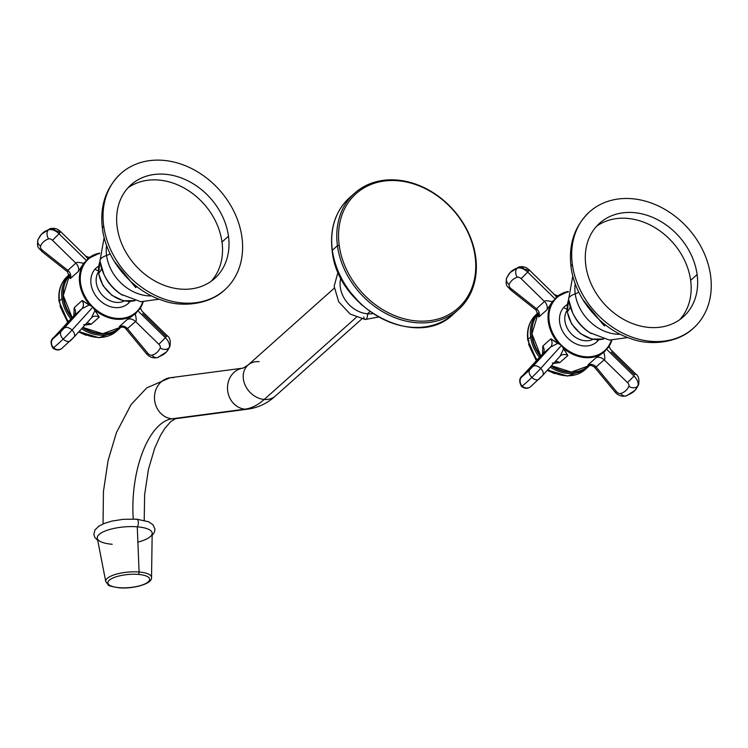 <?xml version="1.0" encoding="UTF-8"?>
<svg xmlns="http://www.w3.org/2000/svg" width="748" height="748" viewBox="0 0 748 748"><rect width="100%" height="100%" fill="white"/><g stroke="black" fill="none" stroke-linecap="round" stroke-linejoin="round"><path stroke-width="1.12" d="M356.329 317.33L264.24 399.451A20.654 16.559 -131.7 0 1 245.363 385.631A20.654 16.559 -131.7 0 1 247.934 365.155A20.654 16.559 48.3 0 0 245.363 385.631A20.654 16.559 48.3 0 0 264.24 399.451L356.329 317.33M361.752 319.003L275.432 395.982A20.654 16.559 -131.7 0 1 264.24 399.451A119.783 54.754 94.7 0 1 245.073 409.147A20.654 18.279 -97.5 0 1 227.523 389.035A20.654 18.279 -97.5 0 1 243.119 368.11A20.654 18.279 82.5 0 0 227.523 389.035A20.654 18.279 82.5 0 0 245.073 409.147A119.783 54.754 -85.3 0 0 264.24 399.451A20.654 16.559 48.3 0 0 275.432 395.982C267.653 403.107 258.686 407.464 248.523 409.053A20.654 18.279 -97.5 0 1 245.073 409.147L172.04 418.786A20.654 18.279 -97.5 0 1 154.499 398.675A20.654 18.279 -97.5 0 1 170.086 377.759A20.654 18.279 82.5 0 0 154.499 398.675A20.654 18.279 82.5 0 0 172.04 418.786L245.073 409.147A20.654 18.279 82.5 0 0 248.523 409.053L175.5 418.702A20.654 18.279 -97.5 0 1 172.04 418.786A78.475 35.876 -85.3 0 0 133.256 518.99A78.475 35.876 94.7 0 1 172.04 418.786A20.654 18.279 82.5 0 0 175.5 418.702L170.694 421.648L164.878 428.342L160.483 435.439L154.743 448.052L148.459 469.267L144.626 494.709L144.214 520.327M259.126 361.677A20.654 16.559 48.3 0 0 247.934 365.155L243.119 368.11L170.086 377.759A20.654 18.279 82.5 0 1 173.545 377.675M369.886 311.636L367.474 313.795A26.9 21.561 -131.7 0 1 340.873 277.882A26.9 21.561 48.3 0 0 367.474 313.795A4.161 1.907 94.7 0 1 365.258 319.508A4.161 1.907 -85.3 0 0 367.474 313.795L369.886 311.636M372.728 313.608A26.9 21.561 -131.7 0 1 367.474 313.795A26.9 21.561 48.3 0 0 372.728 313.608M363.743 317.012A4.161 1.907 -85.3 0 0 365.258 319.508L350.167 314.048L338.694 301.781L334.15 286.26L338.068 271.907M475.102 256.405A76.661 61.467 48.3 0 0 397.674 180.726A76.661 61.467 48.3 0 0 339.199 245.279A76.661 61.467 48.3 0 0 416.627 320.957A76.661 61.467 48.3 0 0 475.102 256.405A76.661 61.467 48.3 0 0 397.674 180.726A76.661 61.467 48.3 0 0 339.199 245.279L337.432 245.709L332.364 250.234A77.979 62.523 -131.7 0 1 349.587 197.687A77.979 62.523 48.3 0 0 332.364 250.234A1.982 0.767 172.3 0 0 332.159 250.645A1.982 0.767 -7.7 0 1 332.364 250.234L337.432 245.709A77.979 62.523 48.3 0 0 386.146 313.646A77.979 62.523 48.3 0 0 458.459 309.569A77.979 62.523 48.3 0 0 475.691 257.022A77.979 62.523 48.3 0 0 426.977 189.085A77.979 62.523 48.3 0 0 354.655 193.171A77.979 62.523 48.3 0 0 337.432 245.709A77.979 62.523 -131.7 0 1 396.917 180.044A77.979 62.523 -131.7 0 1 475.691 257.022L475.102 256.405L475.691 257.022A77.979 62.523 -131.7 0 1 416.206 322.687A77.979 62.523 -131.7 0 1 337.432 245.709L339.199 245.279A76.661 61.467 48.3 0 0 416.627 320.957A76.661 61.467 48.3 0 0 475.102 256.405M354.655 193.171L349.587 197.687C335.394 211.02 329.588 228.673 332.159 250.645C337.142 308.55 416.935 350.765 453.391 314.095A77.979 62.523 -131.7 0 1 381.078 318.171A77.979 62.523 -131.7 0 1 332.364 250.234A77.979 62.523 48.3 0 0 381.078 318.171A77.979 62.523 48.3 0 0 453.391 314.095L458.459 309.569M119.241 587.676A20.963 6.573 174.9 0 0 147.356 582.561A20.963 6.573 174.9 0 0 138.315 574.408A20.963 6.573 174.9 0 0 110.199 579.522A20.963 6.573 174.9 0 0 119.241 587.676A2.048 0.935 94.7 0 1 118.895 587.778A2.048 0.935 -85.3 0 0 119.241 587.676A20.963 6.573 174.9 0 0 147.356 582.561A20.963 6.573 174.9 0 0 138.315 574.408A20.963 6.573 174.9 0 0 110.199 579.522A20.963 6.573 174.9 0 0 119.241 587.676M137.884 542.094A27.554 8.639 174.9 0 0 152.181 533.221A27.554 8.639 174.9 0 0 137.267 526.816A4.161 1.907 -85.3 0 0 138.352 522.226A4.161 1.907 -85.3 0 0 136.781 519.187A4.161 1.907 94.7 0 1 138.352 522.226A4.161 1.907 94.7 0 1 137.267 526.816L139.091 572.014A23.001 7.209 174.9 0 0 116.09 574.24A23.001 7.209 174.9 0 0 105.749 581.57A23.001 7.209 -5.1 0 1 116.09 574.24A23.001 7.209 -5.1 0 1 139.091 572.014L137.267 526.816A27.554 8.639 -5.1 0 1 152.181 533.371L151.535 577.493A23.001 7.209 174.9 0 0 139.091 572.014A2.048 0.935 94.7 0 1 138.315 574.408A2.048 0.935 -85.3 0 0 139.091 572.014A23.001 7.209 -5.1 0 1 151.535 577.493C152.545 583.749 133.481 589.144 118.895 587.778C111.489 586.563 107.936 585.609 108.236 584.927L105.749 581.57L97.315 538.261A27.554 8.639 -5.1 0 1 109.704 529.481A27.554 8.639 -5.1 0 1 137.267 526.816A27.554 8.639 174.9 0 0 100.288 533.539A27.554 8.639 174.9 0 0 112.181 544.264M97.726 540.374L94.874 537.522L93.846 534.493L94.949 529.977L98.867 526.143L104.355 523.394L112.013 521.076L123.261 519.308L136.781 519.187A4.161 1.907 -85.3 0 0 136.089 519.402M120.924 173.461C105.87 187.776 99.699 206.139 102.411 228.561A12.37 4.759 -7.7 0 1 103.701 226.008A77.979 62.523 48.3 0 0 152.414 293.945A77.979 62.523 48.3 0 0 224.727 289.869A77.979 62.523 48.3 0 0 241.95 237.322A77.979 62.523 48.3 0 0 163.186 160.343A77.979 62.523 48.3 0 0 103.701 226.008A77.979 62.523 48.3 0 0 182.465 302.987A77.979 62.523 48.3 0 0 241.95 237.322A77.979 62.523 48.3 0 0 193.246 169.385A77.979 62.523 48.3 0 0 120.924 173.461A77.979 62.523 48.3 0 0 103.701 226.008A12.37 4.759 172.3 0 0 102.411 228.561C106.272 260.08 131.985 290.729 162.587 300.434C179.501 307.082 208.29 305.67 224.727 289.869M221.997 242.006A62.785 50.34 48.3 0 0 185.083 188.58A62.785 50.34 48.3 0 0 127.955 187.87A62.785 50.34 -131.7 0 1 185.083 188.58A62.785 50.34 -131.7 0 1 221.997 242.006A62.785 50.34 -131.7 0 1 211.217 281.239A62.785 50.34 48.3 0 0 221.997 242.006L228.477 236.218L221.997 242.006M117.174 227.112A62.785 50.34 48.3 0 0 156.388 281.809A62.785 50.34 48.3 0 0 214.611 278.518A62.785 50.34 48.3 0 0 228.477 236.218A62.785 50.34 -131.7 0 1 180.586 289.083A62.785 50.34 -131.7 0 1 117.174 227.112A62.785 50.34 -131.7 0 1 165.065 174.247A62.785 50.34 -131.7 0 1 228.477 236.218A62.785 50.34 48.3 0 0 189.263 181.521A62.785 50.34 48.3 0 0 131.04 184.803A62.785 50.34 48.3 0 0 117.174 227.112M106.571 245.353A40.878 32.772 48.3 0 0 106.571 255.47A11.332 4.366 172.3 0 0 110.134 253.778A11.332 4.366 -7.7 0 1 106.571 255.47A13.483 5.189 172.3 0 0 99.952 261.024A13.483 5.189 172.3 0 0 100.073 261.491A40.616 32.566 48.3 0 0 103.953 274.366A40.616 32.566 48.3 0 0 122.55 295.217A40.616 32.566 -131.7 0 1 103.953 274.366L99.952 261.024A13.483 5.189 -7.7 0 1 106.571 255.47A40.878 32.772 48.3 0 0 151.666 295.928A40.878 32.772 48.3 0 1 106.571 255.47A40.878 32.772 48.3 0 1 106.571 245.353M99.998 261.398A28.396 22.767 48.3 0 0 98.764 273.198A41.308 15.904 172.3 0 0 101.569 268.27A41.308 15.904 -7.7 0 1 98.764 273.198A28.396 22.767 48.3 0 0 134.986 300.621A28.396 22.767 48.3 0 1 98.764 273.198A2.048 0.785 172.3 0 0 98.614 273.553A2.048 0.785 -7.7 0 1 98.764 273.198A28.396 22.767 48.3 0 1 99.998 261.398M114.201 261.239L135.734 287.587L136.847 286.596L135.734 287.587L115.052 262.894M104.711 275.947A35.717 28.639 -131.7 0 0 121.064 294.282A35.717 28.639 -131.7 0 1 104.711 275.947L103.953 274.366M69.312 276.255L70.256 278.611L78.288 271.505L83.654 263.399L86.703 260.828A35.689 28.611 48.3 0 1 99.624 253.563A35.689 28.611 48.3 0 0 86.703 260.828A35.689 28.611 48.3 0 0 92.948 306.989A35.689 28.611 48.3 0 0 137.679 310.644A35.689 28.611 48.3 0 0 142.718 301.893A35.689 28.611 48.3 0 1 137.679 310.644L139.334 309.579A36.343 29.144 48.3 0 0 143.167 301.921A36.343 29.144 -131.7 0 1 139.334 309.579L137.679 310.644L165.373 337.713L137.679 310.644L135.061 314.02L127.328 319.433L119.315 326.605L119.25 327.792M95.127 269.056A23.889 19.158 -131.7 0 1 98.661 266.166A23.889 19.158 48.3 0 0 95.127 269.056A3.964 2.366 -137.8 0 0 98.381 270.664A3.964 2.366 42.2 0 1 95.127 269.056A23.889 19.158 48.3 0 0 99.306 299.957A23.889 19.158 48.3 0 0 129.254 302.407A23.889 19.158 -131.7 0 1 99.306 299.957A23.889 19.158 -131.7 0 1 95.127 269.056M130.096 301.407A23.889 19.158 -131.7 0 1 129.254 302.407A23.889 19.158 48.3 0 0 130.096 301.407M87.572 258.995L86.703 260.828L84.468 262.417A36.343 29.144 48.3 0 0 90.293 305.558A36.343 29.144 -131.7 0 1 84.468 262.417L83.654 263.399C78.867 262.193 76.249 262.09 75.81 263.109L52.5 240.323A3.768 2.244 -137.8 0 0 48.657 238.893A35.025 20.86 -137.8 0 0 40.532 246.139A3.768 2.244 -137.8 0 0 42.374 250.215L67.844 270.383L75.81 263.109L52.5 240.323L59.008 233.759L86.703 260.828L87.572 258.995A36.343 29.144 -131.7 0 1 99.643 253.123A36.343 29.144 48.3 0 0 87.703 258.873A36.343 29.144 48.3 0 0 87.572 258.995L87.871 258.565A4.582 2.104 176.6 0 0 87.984 258.621M124.346 300.967A19.925 15.979 -131.7 0 1 102.037 294.787A19.925 15.979 -131.7 0 1 98.446 271.926A19.925 15.979 -131.7 0 0 102.037 294.787A19.925 15.979 -131.7 0 0 124.346 300.967M90.293 305.558L82.205 300.481L74.174 307.727L73.856 315.88L74.174 307.727L82.205 300.481L89.106 305.034A4.582 1.767 99.1 0 1 89.068 304.904A4.582 1.767 -80.9 0 0 89.106 305.034L81.971 308.653L61.158 331.364A35.025 1.786 134.3 0 1 53.033 338.61L73.949 315.796L81.971 308.653A7.929 6.358 48.3 0 0 82.205 300.481A7.929 6.358 -131.7 0 1 81.971 308.653L73.949 315.796A7.686 6.657 28.9 0 0 74.174 307.727A7.686 6.657 -151.1 0 1 73.949 315.796L53.033 338.61A35.025 1.786 -45.7 0 0 61.158 331.364L81.971 308.653L89.236 304.988L92.948 306.989L90.293 305.558M83.683 324.716L91.097 324.277L99.25 317.133L94.416 309.579A36.343 29.144 48.3 0 0 136.089 313.122A36.343 29.144 48.3 0 0 136.22 313.001L137.679 310.644A35.689 28.611 48.3 0 1 92.948 306.989L94.949 310.542L91.406 317.881L94.949 310.542L99.25 317.133L91.097 324.277L84.926 325.053M82.794 327.409L102.682 333.73L120.026 327.456A36.343 29.144 -131.7 0 1 82.878 327.315A36.343 29.144 48.3 0 0 120.026 327.456L120.26 327.241M72.285 317.573A36.343 29.144 -131.7 0 1 69.358 275.535A36.343 29.144 48.3 0 0 72.285 317.573M120.017 327.325L119.315 326.605A7.686 6.779 -114.4 0 1 127.422 328.624A7.686 6.779 65.6 0 0 119.315 326.605L127.328 319.433A7.929 6.358 -131.7 0 1 135.547 321.49A7.929 6.358 48.3 0 0 127.328 319.433L135.061 314.02A4.582 1.823 178.8 0 0 135.266 314.02A4.582 1.823 -1.2 0 1 135.061 314.02L135.266 314.02C136.426 318.844 136.529 321.331 135.547 321.49L127.422 328.624L125.851 328.839L127.422 328.624L135.547 321.49L158.866 344.276A3.768 2.244 42.2 0 1 160.222 347.923A35.025 20.86 42.2 0 1 152.096 355.169A3.768 2.244 42.2 0 1 147.814 353.262L127.422 328.624L147.814 353.262A3.768 2.244 -137.8 0 0 152.096 355.169A35.025 20.86 -137.8 0 0 160.222 347.923A3.768 2.244 -137.8 0 0 158.866 344.276L135.547 321.49C136.529 321.331 136.426 318.844 135.266 314.02L136.22 313.001A36.343 29.144 -131.7 0 1 94.416 309.579L92.948 306.989L72.032 330.074L92.948 306.989A35.689 28.611 48.3 0 1 86.703 260.828L59.008 233.759L52.5 240.323A3.768 2.244 -137.8 0 0 48.657 238.893A6.61 5.03 -108.2 0 1 48.433 229.823A10.379 6.18 42.2 0 1 59.008 233.759L60.682 231.665L59.625 232.45A3.768 2.244 -137.8 0 0 55.782 231.02A6.61 5.03 71.8 0 0 50.153 228.682A6.61 5.03 71.8 0 0 48.433 229.823A6.61 5.03 71.8 0 0 48.657 238.893A35.025 20.86 -137.8 0 0 40.532 246.139A6.61 5.208 -156.6 0 1 38.026 239.575A6.61 5.208 23.4 0 0 40.532 246.139A3.768 2.244 -137.8 0 0 42.374 250.215A6.61 0.589 128.4 0 0 41.841 251.468A6.61 0.589 -51.6 0 1 42.374 250.215L67.844 270.383L67.47 271.767L67.844 270.383A7.574 6.872 -150 0 1 70.256 278.611L69.003 276.807M142.681 313.618L165.991 336.404L167.047 335.618L165.373 337.713L167.047 335.618C169.983 337.554 170.909 341.219 169.843 346.614A6.61 5.208 -156.6 0 1 169.104 347.755A10.379 6.18 -137.8 0 0 165.373 337.713L158.866 344.276L165.373 337.713A10.379 6.18 42.2 0 1 169.104 347.755A6.61 5.208 23.4 0 0 169.843 346.614L166.421 351.953A41.636 24.787 -137.8 0 0 169.104 347.755A6.61 5.208 -156.6 0 1 160.222 347.923A6.61 5.208 23.4 0 0 169.104 347.755A41.636 24.787 42.2 0 1 166.421 351.953L157.725 357.516A6.61 5.03 -108.2 0 1 152.096 355.169A6.61 5.03 71.8 0 0 157.725 357.516A6.61 5.03 71.8 0 0 159.446 356.375A41.636 24.787 -137.8 0 0 166.421 351.953M121.428 326.203L119.886 327.39C123.093 326.857 125.075 327.334 125.842 328.83L146.281 353.533A6.61 1.253 -39.6 0 0 147.814 353.262A6.61 1.253 140.4 0 1 146.281 353.533C149.404 357.207 153.218 358.526 157.725 357.516M128.422 301.416A3.964 2.366 -137.8 0 0 129.254 302.407A3.964 2.366 42.2 0 1 128.422 301.416M73.8 337.311L70.602 340.592A6.61 4.095 -133.3 0 1 70.415 340.779A6.61 4.095 -133.3 0 1 63.206 339.087A10.379 0.533 -45.7 0 0 72.032 330.074A6.61 3.936 42.2 0 1 73.977 337.133A6.61 3.936 -137.8 0 0 72.032 330.074A6.61 3.936 -137.8 0 0 64.365 328.091A6.61 3.936 42.2 0 1 72.032 330.074A10.379 0.533 134.3 0 1 63.206 339.087A6.61 4.095 46.7 0 0 70.415 340.779A6.61 4.095 46.7 0 0 70.602 340.592L73.8 337.311A6.61 3.936 -137.8 0 0 73.977 337.133A6.61 3.936 42.2 0 1 73.8 337.311M53.547 347.708A41.636 2.122 -45.7 0 0 63.206 339.087A6.61 4.095 -133.3 0 1 61.158 331.364A6.61 4.095 46.7 0 0 63.206 339.087A41.636 2.122 134.3 0 1 53.547 347.708A6.61 6.143 51.7 0 0 61.85 348.409A6.61 6.143 -128.3 0 1 53.547 347.708A6.61 6.143 -128.3 0 1 53.033 338.61A6.61 6.143 51.7 0 0 53.547 347.708A10.379 0.533 134.3 0 1 52.902 348.082A10.379 0.533 -45.7 0 0 53.547 347.708M91.939 317.367L91.798 317.498A7.929 6.358 -131.7 0 1 99.25 317.133A7.929 6.358 48.3 0 0 91.798 317.498L73.977 337.133L61.85 348.409A6.61 6.143 51.7 0 0 62.477 347.829M86.572 323.239A7.574 6.461 -106.4 0 1 91.097 324.277A7.574 6.461 73.6 0 0 86.572 323.239M53.893 337.395A6.61 2.955 42.9 0 1 54.006 337.255A6.61 2.955 42.9 0 1 54.127 337.142A6.61 2.955 -137.1 0 0 54.006 337.255C50.527 339.583 50.153 343.192 52.902 348.082C56.091 350.438 59.073 350.55 61.85 348.409M89.433 257.471L85.983 256.386L60.682 231.665L59.008 233.759A10.379 6.18 -137.8 0 0 48.433 229.823A41.636 24.787 -137.8 0 0 41.458 234.236A41.636 24.787 42.2 0 1 48.433 229.823A6.61 5.03 -108.2 0 1 50.153 228.682L41.458 234.236A41.636 24.787 -137.8 0 0 38.774 238.434A6.61 5.208 23.4 0 0 38.026 239.575C36.297 248.85 39.448 247.887 41.841 251.468L67.47 271.758L69.237 276.564L70.536 274.581M87.871 258.565L85.076 255.601L87.871 258.565M78.288 271.505L70.256 278.611A7.574 6.872 30 0 0 67.844 270.383L75.81 263.109A7.929 6.358 -131.7 0 1 78.288 271.505A7.929 6.358 48.3 0 0 75.81 263.109C76.249 262.09 78.867 262.193 83.654 263.399L78.288 271.505M61.991 298.704A36.839 29.537 48.3 0 0 70.92 319.041A36.839 29.537 -131.7 0 1 61.991 298.704L59.457 300.967L61.991 298.704L63.318 298.377A35.848 28.742 48.3 0 0 71.883 318.012A35.848 28.742 48.3 0 1 63.318 298.377L61.991 298.704A36.839 29.537 -131.7 0 1 69.265 274.694A36.839 29.537 48.3 0 0 61.991 298.704M81.56 328.765A36.839 29.537 48.3 0 0 119.175 328.877A36.839 29.537 48.3 0 0 120.989 327.072A36.839 29.537 -131.7 0 1 119.175 328.877A36.839 29.537 -131.7 0 1 81.56 328.765M78.923 331.682L98.923 337.713L116.641 331.13A36.839 29.537 -131.7 0 1 79.335 331.224A36.839 29.537 48.3 0 0 116.641 331.13L120.989 327.072M68.592 321.546A36.839 29.537 -131.7 0 1 59.457 300.967A36.839 29.537 -131.7 0 1 67.6 276.143A36.839 29.537 48.3 0 0 59.457 300.967A36.839 29.537 48.3 0 0 68.592 321.546M82.504 327.727A35.848 28.742 48.3 0 0 107.834 333.281A35.848 28.742 48.3 0 1 82.504 327.727M64.459 284.642A35.848 28.742 48.3 0 0 63.318 298.377A35.848 28.742 48.3 0 1 64.459 284.642M69.255 274.656L67.6 276.143C60.691 282.66 57.867 291.168 59.111 301.65A3.301 1.272 -7.7 0 1 59.457 300.967A3.301 1.272 172.3 0 0 59.111 301.65L68.143 322.033M589.574 211.815C574.52 226.13 568.349 244.493 571.051 266.914A12.37 4.759 -7.7 0 1 572.351 264.362A77.979 62.523 48.3 0 0 621.055 332.299A77.979 62.523 48.3 0 0 693.377 328.222A77.979 62.523 48.3 0 0 710.6 275.675A77.979 62.523 48.3 0 0 631.836 198.697A77.979 62.523 48.3 0 0 572.351 264.362A77.979 62.523 48.3 0 0 651.115 341.34A77.979 62.523 48.3 0 0 710.6 275.675A77.979 62.523 48.3 0 0 661.887 207.738A77.979 62.523 48.3 0 0 589.574 211.815A77.979 62.523 48.3 0 0 572.351 264.362A12.37 4.759 172.3 0 0 571.051 266.914C574.922 298.443 600.635 329.083 631.228 338.788C648.151 345.436 676.94 344.024 693.377 328.222M690.638 280.36A62.785 50.34 48.3 0 0 653.733 226.934A62.785 50.34 48.3 0 0 596.605 226.233A62.785 50.34 -131.7 0 1 653.733 226.934A62.785 50.34 -131.7 0 1 690.638 280.36A62.785 50.34 -131.7 0 1 679.857 319.592A62.785 50.34 48.3 0 0 690.638 280.36L697.127 274.572L690.638 280.36M585.824 265.465A62.785 50.34 48.3 0 0 625.038 320.163A62.785 50.34 48.3 0 0 683.261 316.881A62.785 50.34 48.3 0 0 697.127 274.572A62.785 50.34 -131.7 0 1 649.236 327.446A62.785 50.34 -131.7 0 1 585.824 265.465A62.785 50.34 -131.7 0 1 633.715 212.6A62.785 50.34 -131.7 0 1 697.127 274.572A62.785 50.34 48.3 0 0 657.913 219.875A62.785 50.34 48.3 0 0 599.69 223.166A62.785 50.34 48.3 0 0 585.824 265.465M575.221 283.707A40.878 32.772 48.3 0 0 575.221 293.824A11.332 4.366 172.3 0 0 578.784 292.131A11.332 4.366 -7.7 0 1 575.221 293.824A13.483 5.189 172.3 0 0 568.602 299.378A13.483 5.189 172.3 0 0 568.723 299.845A40.616 32.566 48.3 0 0 572.603 312.72A40.616 32.566 48.3 0 0 591.201 333.571A40.616 32.566 -131.7 0 1 572.603 312.72L568.602 299.378A13.483 5.189 -7.7 0 1 575.221 293.824A40.878 32.772 48.3 0 0 620.316 334.281A40.878 32.772 48.3 0 1 575.221 293.824A40.878 32.772 48.3 0 1 575.221 283.707M568.648 299.752A28.396 22.767 48.3 0 0 567.414 311.561A41.308 15.904 172.3 0 0 570.219 306.624A41.308 15.904 -7.7 0 1 567.414 311.561A28.396 22.767 48.3 0 0 603.636 338.975A28.396 22.767 48.3 0 1 567.414 311.561A2.048 0.785 172.3 0 0 567.265 311.916A2.048 0.785 -7.7 0 1 567.414 311.561A28.396 22.767 48.3 0 1 568.648 299.752M582.851 299.593L604.384 325.941L605.497 324.95L604.384 325.941L583.702 301.248M573.361 314.31A35.717 28.639 -131.7 0 0 589.705 332.645A35.717 28.639 -131.7 0 1 573.361 314.31L572.603 312.72M592.996 339.321A19.925 15.979 -131.7 0 1 570.687 333.15A19.925 15.979 -131.7 0 1 567.096 310.28A19.925 15.979 -131.7 0 0 570.687 333.15A19.925 15.979 -131.7 0 0 592.996 339.321M537.962 314.609L538.906 316.965L546.938 309.859L552.305 301.762C547.499 300.546 544.881 300.444 544.46 301.463L521.141 278.677A3.768 2.244 -137.8 0 0 517.307 277.246A35.025 20.86 -137.8 0 0 509.182 284.492A3.768 2.244 -137.8 0 0 511.024 288.578L536.494 308.737L544.46 301.463L521.141 278.677L527.658 272.113L555.353 299.181A35.689 28.611 48.3 0 1 568.274 291.916A35.689 28.611 48.3 0 0 555.353 299.181A35.689 28.611 48.3 0 0 561.589 345.342A35.689 28.611 48.3 0 0 606.329 348.998A35.689 28.611 48.3 0 0 611.368 340.247A35.689 28.611 48.3 0 1 606.329 348.998L607.984 347.932A36.343 29.144 48.3 0 0 611.808 340.275A36.343 29.144 -131.7 0 1 607.984 347.932L606.329 348.998L634.024 376.066L606.329 348.998L603.87 352.243L595.978 357.787L587.965 364.959L587.984 366.109M597.904 340.77A23.889 19.158 -131.7 0 1 567.956 338.32A23.889 19.158 -131.7 0 1 563.777 307.419A23.889 19.158 -131.7 0 1 567.311 304.52A23.889 19.158 48.3 0 0 563.777 307.419A23.889 19.158 48.3 0 0 567.956 338.32A23.889 19.158 48.3 0 0 597.904 340.77A3.964 2.366 42.2 0 1 597.072 339.77A3.964 2.366 -137.8 0 0 597.904 340.77A23.889 19.158 48.3 0 0 598.737 339.76A23.889 19.158 -131.7 0 1 597.904 340.77M560.458 355.833A7.929 6.358 -131.7 0 1 567.9 355.496L563.057 347.942A36.343 29.144 48.3 0 0 604.739 351.485A36.343 29.144 48.3 0 0 604.87 351.364L606.329 348.998A35.689 28.611 48.3 0 1 561.589 345.342L550.855 338.835L542.824 346.081L542.506 354.234L542.824 346.081L550.855 338.835L557.756 343.388A4.582 1.767 99.1 0 1 557.718 343.257A4.582 1.767 -80.9 0 0 557.756 343.388L550.612 347.007L529.808 369.718A35.025 1.786 134.3 0 1 521.683 376.964L542.599 354.15L550.612 347.007A7.929 6.358 48.3 0 0 550.855 338.835A7.929 6.358 -131.7 0 1 550.612 347.007L542.599 354.15A7.686 6.657 28.9 0 0 542.824 346.081A7.686 6.657 -151.1 0 1 542.599 354.15L521.683 376.964A35.025 1.786 -45.7 0 0 529.808 369.718L550.612 347.007L557.756 343.388L558.943 343.921A36.343 29.144 -131.7 0 1 553.109 300.78A36.343 29.144 48.3 0 0 558.943 343.921L561.589 345.342L563.599 348.895L560.056 356.235L563.599 348.895L567.9 355.496L559.747 362.63L567.9 355.496A7.929 6.358 48.3 0 0 560.439 355.852L560.598 355.721M551.444 365.763L571.322 372.083L588.676 365.809A36.343 29.144 -131.7 0 1 551.519 365.679A36.343 29.144 48.3 0 0 588.676 365.809L588.91 365.594M540.935 355.926A36.343 29.144 -131.7 0 1 538.008 313.889A36.343 29.144 48.3 0 0 540.935 355.926M588.667 365.688L587.965 364.959A7.686 6.779 -114.4 0 1 596.072 366.978L616.455 391.615A6.61 1.253 140.4 0 1 614.931 391.896A6.61 1.253 -39.6 0 0 616.455 391.615A3.768 2.244 -137.8 0 0 620.746 393.523A35.025 20.86 -137.8 0 0 628.872 386.277A6.61 5.208 23.4 0 0 637.754 386.118A6.61 5.208 -156.6 0 1 628.872 386.277A3.768 2.244 -137.8 0 0 627.516 382.63L634.024 376.066A10.379 6.18 42.2 0 1 637.754 386.118A41.636 24.787 42.2 0 1 635.071 390.306L626.366 395.87A6.61 5.03 -108.2 0 1 620.746 393.523A6.61 5.03 71.8 0 0 626.366 395.87A6.61 5.03 71.8 0 0 628.096 394.729A41.636 24.787 -137.8 0 0 635.071 390.306A41.636 24.787 -137.8 0 0 637.754 386.118A6.61 5.208 23.4 0 0 638.493 384.968A6.61 5.208 -156.6 0 1 637.754 386.118A10.379 6.18 -137.8 0 0 634.024 376.066L627.516 382.63L604.197 359.844L596.072 366.978A7.686 6.779 65.6 0 0 587.965 364.959L595.978 357.787A7.929 6.358 -131.7 0 1 604.197 359.844C605.169 359.732 605.076 357.245 603.917 352.373C605.076 357.245 605.169 359.732 604.197 359.844L627.516 382.63A3.768 2.244 42.2 0 1 628.872 386.277A35.025 20.86 42.2 0 1 620.746 393.523A3.768 2.244 42.2 0 1 616.455 391.615L596.072 366.978L604.197 359.844A7.929 6.358 48.3 0 0 595.978 357.787L603.711 352.373A4.582 1.823 178.8 0 0 603.917 352.373L603.917 352.373A4.582 1.823 -1.2 0 1 603.711 352.373L604.87 351.364A36.343 29.144 -131.7 0 1 563.057 347.942L561.589 345.342L540.682 368.427A10.379 0.533 134.3 0 1 531.856 377.45A41.636 2.122 134.3 0 1 522.197 386.062A10.379 0.533 134.3 0 1 521.552 386.445A10.379 0.533 -45.7 0 0 522.197 386.062A6.61 6.143 51.7 0 0 530.5 386.763A6.61 6.143 -128.3 0 1 522.197 386.062A41.636 2.122 -45.7 0 0 531.856 377.45A6.61 4.095 46.7 0 0 539.065 379.133A6.61 4.095 46.7 0 0 539.243 378.946L542.45 375.674L539.243 378.946A6.61 4.095 -133.3 0 1 539.065 379.133A6.61 4.095 -133.3 0 1 531.856 377.45A10.379 0.533 -45.7 0 0 540.682 368.427A6.61 3.936 42.2 0 1 542.627 375.496A6.61 3.936 42.2 0 1 542.45 375.674A6.61 3.936 -137.8 0 0 542.627 375.496A6.61 3.936 -137.8 0 0 540.682 368.427L561.589 345.342A35.689 28.611 48.3 0 1 555.353 299.181L553.109 300.78L555.353 299.181L556.222 297.349A36.343 29.144 -131.7 0 1 568.293 291.477A36.343 29.144 48.3 0 0 556.353 297.227A36.343 29.144 48.3 0 0 556.222 297.349L555.353 299.181L527.658 272.113A10.379 6.18 -137.8 0 0 517.074 268.177A41.636 24.787 -137.8 0 0 510.108 272.59A41.636 24.787 42.2 0 1 517.074 268.177A6.61 5.03 71.8 0 0 517.307 277.246A6.61 5.03 -108.2 0 1 517.074 268.177A10.379 6.18 42.2 0 1 527.658 272.113L521.141 278.677A3.768 2.244 -137.8 0 0 517.307 277.246A35.025 20.86 -137.8 0 0 509.182 284.492A3.768 2.244 -137.8 0 0 511.024 288.578L536.494 308.737L544.46 301.463C544.881 300.444 547.499 300.546 552.305 301.762L546.938 309.859L538.906 316.965L537.634 315.189M552.333 363.079L559.747 362.63L553.576 363.406M558.083 295.825L554.633 294.74L529.332 270.019L527.658 272.113L529.332 270.019L528.275 270.804A3.768 2.244 -137.8 0 0 524.432 269.374A6.61 5.03 71.8 0 0 518.803 267.036A6.61 5.03 71.8 0 0 517.074 268.177A6.61 5.03 -108.2 0 1 518.803 267.036L510.108 272.59A41.636 24.787 -137.8 0 0 507.415 276.788A6.61 5.208 23.4 0 0 506.677 277.929A6.61 5.208 23.4 0 0 509.182 284.492A6.61 5.208 -156.6 0 1 506.677 277.929C504.947 287.213 508.098 286.25 510.491 289.822A6.61 0.589 -51.6 0 1 511.024 288.578A6.61 0.589 128.4 0 0 510.491 289.822L536.12 310.121L536.494 308.737L536.12 310.121L537.887 314.917L539.186 312.935M553.698 293.936L556.521 296.919L553.698 293.936M567.031 309.018A3.964 2.366 42.2 0 1 563.777 307.419A3.964 2.366 -137.8 0 0 567.031 309.018M536.494 308.737A7.574 6.872 -150 0 1 538.906 316.965A7.574 6.872 30 0 0 536.494 308.737M544.46 301.463A7.929 6.358 -131.7 0 1 546.938 309.859A7.929 6.358 48.3 0 0 544.46 301.463M611.331 351.981L634.641 374.757L635.697 373.972C638.624 375.907 639.559 379.573 638.493 384.968L635.071 390.306M596.072 366.978L594.501 367.193L596.072 366.978M560.439 355.852L542.627 375.496L530.5 386.763A6.61 6.143 51.7 0 0 531.117 386.192M555.222 361.593A7.574 6.461 -106.4 0 1 559.747 362.63A7.574 6.461 73.6 0 0 555.222 361.593M540.682 368.427A6.61 3.936 -137.8 0 0 533.015 366.445A6.61 3.936 42.2 0 1 540.682 368.427M531.856 377.45A6.61 4.095 -133.3 0 1 529.808 369.718A6.61 4.095 46.7 0 0 531.856 377.45M522.197 386.062A6.61 6.143 -128.3 0 1 521.683 376.964A6.61 6.143 51.7 0 0 522.197 386.062M522.543 375.748A6.61 2.955 42.9 0 1 522.656 375.608A6.61 2.955 42.9 0 1 522.777 375.496A6.61 2.955 -137.1 0 0 522.656 375.608C519.177 377.946 518.803 381.555 521.552 386.445C524.741 388.792 527.723 388.904 530.5 386.763M530.641 337.058A36.839 29.537 48.3 0 0 539.57 357.394A36.839 29.537 -131.7 0 1 530.641 337.058L528.107 339.321L530.641 337.058L531.968 336.74A35.848 28.742 48.3 0 0 540.524 356.366A35.848 28.742 48.3 0 1 531.968 336.74L530.641 337.058A36.839 29.537 -131.7 0 1 537.915 313.047A36.839 29.537 48.3 0 0 530.641 337.058M550.21 367.128A36.839 29.537 48.3 0 0 587.825 367.231A36.839 29.537 48.3 0 0 589.639 365.426A36.839 29.537 -131.7 0 1 587.825 367.231A36.839 29.537 -131.7 0 1 550.21 367.128M547.573 370.036L567.573 376.066L585.291 369.493A36.839 29.537 -131.7 0 1 547.985 369.587A36.839 29.537 48.3 0 0 585.291 369.493L589.639 365.426M537.242 359.91A36.839 29.537 -131.7 0 1 528.107 339.321A36.839 29.537 -131.7 0 1 536.241 314.497A36.839 29.537 48.3 0 0 528.107 339.321A36.839 29.537 48.3 0 0 537.242 359.91M551.154 366.09A35.848 28.742 48.3 0 0 576.484 371.634A35.848 28.742 48.3 0 1 551.154 366.09M533.109 322.996A35.848 28.742 48.3 0 0 531.968 336.74A35.848 28.742 48.3 0 1 533.109 322.996M537.905 313.019L536.241 314.497C529.341 321.023 526.517 329.522 527.761 340.003A3.301 1.272 -7.7 0 1 528.107 339.321A3.301 1.272 172.3 0 0 527.761 340.003L536.793 360.386M528.303 340.583A3.301 1.272 172.3 0 0 529.004 340.798M334.263 288.176L247.934 365.155M103.046 523.927L103.448 491.417L108.095 460.488L116.426 432.625L131.096 404.565L146.692 387.922L170.086 377.759M378.348 317.068L365.258 319.508M348.185 289.841L361.677 304.969M136.781 519.187L148.581 521.758L152.975 524.722L154.92 528.976L154.481 532.127L152.153 535.521M104.159 237.546L99.952 261.024M159.146 299.209L140.764 301.715L121.064 294.282M99.989 261.323L98.614 273.553L102.962 285.558L111.826 295.32L123.336 300.752L135.051 300.64M99.652 253.086L87.656 258.92M140.418 307.998L141.905 311.046L167.047 335.618M69.358 275.535L63.309 295.516L72.191 317.666M139.278 309.653L143.195 301.921M74.641 314.88L54.006 337.255M41.458 234.236L38.026 239.575M60.682 231.665C57.633 228.701 54.127 227.71 50.153 228.682M59.999 306.119L67.741 322.463M78.671 331.962L85.992 335.263M572.809 275.909L568.602 299.378M627.796 337.563L609.414 340.069L589.705 332.645M568.639 299.677L567.265 311.916L571.612 323.912L580.476 333.673L591.986 339.106L603.701 338.994M568.293 291.44L556.306 297.274M510.108 272.59L506.677 277.929M529.332 270.019C526.283 267.055 522.768 266.064 518.803 267.036M538.008 313.889L531.959 333.87L540.841 356.029M611.845 340.275L607.928 348.007M609.068 346.352L610.546 349.391L635.697 373.972M590.069 364.556L588.536 365.744C590.088 364.968 592.07 365.445 594.492 367.184L614.931 391.896C618.054 395.561 621.869 396.889 626.366 395.87M543.291 353.234L522.656 375.608M528.649 344.473L536.391 360.826M547.312 370.316L554.642 373.617"/></g></svg>

